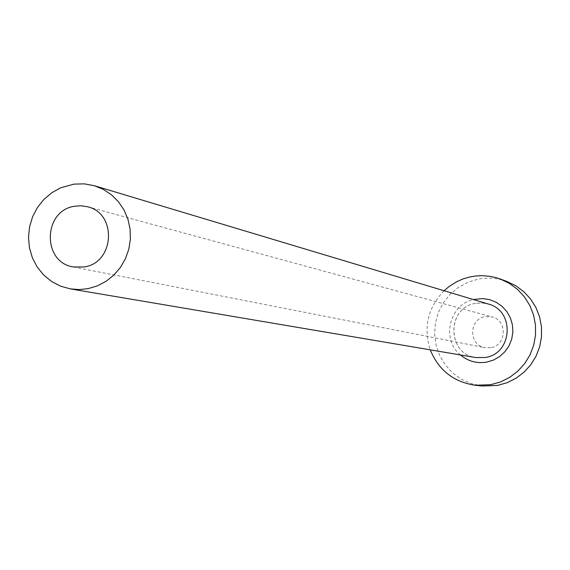 <?xml version="1.0" encoding="UTF-8"?>
<svg xmlns="http://www.w3.org/2000/svg" width="570" height="570" viewBox="0 0 570 570"><rect width="100%" height="100%" fill="white"/><g stroke="black" fill="none" stroke-linecap="round" stroke-linejoin="round"><path stroke-width="0.43" stroke-dasharray="2.85 2.14" d="M490.706 347.686L484.906 347.65C468.455 345.242 468.69 318.929 485.17 316.656L492.088 316.934C507.735 320.368 506.609 345.541 490.706 347.686M506.766 281.409L500.873 279.613L494.81 278.516L488.668 278.124L482.519 278.452L478.458 279.058L467.999 282.186L458.373 287.38L449.979 294.419L443.168 303.019L438.216 312.816L435.316 323.418L434.597 334.376L436.078 345.249L439.712 355.587L445.355 364.964L452.758 372.994L461.643 379.342L471.625 383.738L482.305 386.004M444.073 290.736C427.835 307.722 423.225 327.415 430.25 349.838M460.432 354.953C441.102 339.542 449.231 304.779 473.392 299.542M475.587 303.361C446.502 307.415 446.673 354.034 475.829 357.561C446.773 354.162 446.559 307.344 475.651 303.361L482.042 302.934L488.34 304.031L482.006 302.934L475.587 303.361M73.323 266.959L484.906 347.65M87.41 206.732L492.088 316.934"/><path stroke-width="0.85" d="M74.25 206.297C42.9 210.993 42.087 262.414 73.323 266.959L84.367 266.952C114.713 262.578 117.178 213.201 87.41 206.732L80.862 205.749L74.25 206.297M87.994 288.669L97.377 285.862L106.12 281.267L113.9 275.046L120.427 267.423L125.457 258.673L128.82 249.111L130.38 239.101L130.081 229.005L127.937 219.186L124.032 210.009L118.503 201.801L111.563 194.869L103.462 189.461L94.499 185.763L84.367 183.861L74.05 184.117L60.876 187.722L51.856 192.696L43.926 199.393L37.406 207.566L32.547 216.878L29.54 226.974L28.5 237.441L29.469 247.886L32.419 257.889L37.221 267.059L43.698 275.032L51.599 281.487L60.612 286.176L70.374 288.897L79.173 289.574L87.994 288.669M430.25 349.838C438.615 370.236 453.663 382.043 475.38 385.27L490.749 384.686L500.517 381.936L509.623 377.404L517.752 371.241L524.621 363.667L529.986 354.946L533.655 345.37L535.508 335.288L535.472 325.035L533.556 314.982L529.822 305.477L524.407 296.849L517.503 289.396L509.352 283.376L500.232 278.994L496.263 277.704L490.157 276.35L481.857 275.659L475.608 275.994L469.302 277.077L462.897 278.994L456.777 281.687L449.196 286.411L444.073 290.736M475.38 385.27L482.305 386.004L497.439 385.434L507.058 382.726L516.021 378.266L524.022 372.203L530.784 364.75L536.064 356.165L539.676 346.738L541.5 336.813L541.464 326.731L539.576 316.834L535.9 307.479L530.57 298.986L523.773 291.655L515.743 285.727L506.766 281.409L500.232 278.994M473.392 299.542L482.576 298.552L489.594 299.635L496.199 302.271L502.049 306.325L506.851 311.605L510.364 317.846L512.409 324.722L512.879 331.897L511.753 339.007L509.088 345.698L505.02 351.619L499.748 356.485L493.549 360.041L486.723 362.114C476.876 363.696 468.113 361.309 460.432 354.953M70.374 288.897L475.829 357.561L485.234 357.49C512.615 353.82 515.109 310.629 488.34 304.031L94.499 185.763"/></g></svg>
